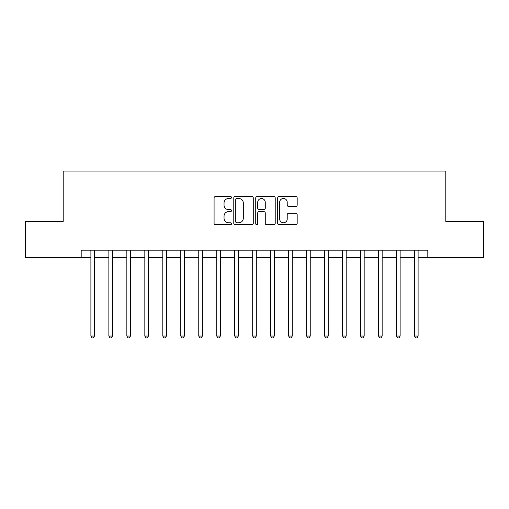 <?xml version="1.0" encoding="UTF-8"?>
<svg xmlns="http://www.w3.org/2000/svg" width="509" height="509" viewBox="0 0 509 509"><rect width="100%" height="100%" fill="white"/><g stroke="black" fill="none" stroke-linecap="round" stroke-linejoin="round"><path stroke-width="0.76" d="M231.487 197.505A0.986 0.986 0 0 0 230.501 196.512L215.498 196.512A1.412 1.412 0 0 0 214.085 197.925L214.085 223.336A1.412 1.412 0 0 0 215.498 224.749L230.501 224.749A0.986 0.986 0 0 0 231.487 223.763A0.986 0.986 0 0 0 230.501 222.77L228.56 222.77A4.517 4.517 0 0 1 224.043 218.253L224.043 216.14A4.517 4.517 0 0 1 228.56 211.623L230.501 211.623A0.986 0.986 0 0 0 231.487 210.631A0.986 0.986 0 0 0 230.501 209.644L228.56 209.644A4.517 4.517 0 0 1 224.043 205.127L224.043 203.008A4.517 4.517 0 0 1 228.56 198.491L230.501 198.491A0.986 0.986 0 0 0 231.487 197.505M295.761 206.469A1.412 1.412 0 0 0 297.173 205.057L297.173 197.925A1.412 1.412 0 0 0 295.761 196.512L279.097 196.512A1.412 1.412 0 0 0 277.691 197.925L277.691 223.336A1.412 1.412 0 0 0 279.097 224.749L295.761 224.749A1.412 1.412 0 0 0 297.173 223.336L297.173 214.728A1.412 1.412 0 0 0 295.761 213.316L288.628 213.316A1.412 1.412 0 0 0 287.216 214.728L287.216 218.997A3.779 3.779 0 0 1 283.443 222.77A3.779 3.779 0 0 1 279.664 218.997L279.664 202.264A3.779 3.779 0 0 1 283.443 198.491A3.779 3.779 0 0 1 287.216 202.264L287.216 205.057A1.412 1.412 0 0 0 288.628 206.469L295.761 206.469M81.185 257.376L25.45 257.376L25.45 221.421L63.205 221.421L63.205 171.081L445.795 171.081L445.795 221.421L483.55 221.421L483.55 257.376L427.814 257.376L427.814 250.186L81.185 250.186L81.185 257.376L90.895 257.376M253.266 197.925A1.412 1.412 0 0 0 251.853 196.512L235.196 196.512A1.412 1.412 0 0 0 233.784 197.925L233.784 223.336A1.412 1.412 0 0 0 235.196 224.749L251.853 224.749A1.412 1.412 0 0 0 253.266 223.336L253.266 197.925M257.147 196.512L273.804 196.512A1.412 1.412 0 0 1 275.216 197.925L275.216 223.336A1.412 1.412 0 0 1 273.804 224.749L266.678 224.749A1.412 1.412 0 0 1 265.265 223.336L265.265 213.029A1.412 1.412 0 0 0 263.853 211.623L259.126 211.623A1.412 1.412 0 0 0 257.713 213.029L257.713 223.763A0.986 0.986 0 0 1 256.721 224.749A0.986 0.986 0 0 1 255.734 223.763L255.734 197.925A1.412 1.412 0 0 1 257.147 196.512M94.489 257.376L108.869 257.376M112.47 257.376L126.849 257.376M130.444 257.376L144.83 257.376M148.424 257.376L162.81 257.376M166.405 257.376L180.784 257.376M184.385 257.376L198.764 257.376M202.359 257.376L216.745 257.376M220.34 257.376L234.725 257.376M238.32 257.376L252.699 257.376M256.301 257.376L270.68 257.376M274.275 257.376L288.66 257.376M292.255 257.376L306.641 257.376M310.236 257.376L324.615 257.376M328.216 257.376L342.595 257.376M346.19 257.376L360.576 257.376M364.17 257.376L378.556 257.376M382.151 257.376L396.53 257.376M400.131 257.376L414.511 257.376M418.105 257.376L427.814 257.376M236.749 198.491A0.986 0.986 0 0 0 235.756 199.477L235.756 221.784A0.986 0.986 0 0 0 236.749 222.77L238.791 222.77A4.517 4.517 0 0 0 243.315 218.253L243.315 203.008A4.517 4.517 0 0 0 238.791 198.491L236.749 198.491M265.265 202.34A3.779 3.779 0 0 0 261.486 198.561A3.779 3.779 0 0 0 257.713 202.34L257.713 208.232A1.412 1.412 0 0 0 259.126 209.644L263.853 209.644A1.412 1.412 0 0 0 265.265 208.232L265.265 202.34M94.668 250.186L94.591 250.364A1.438 1.438 0 0 0 94.489 250.905L94.489 336.055L90.895 336.055L90.895 250.905A1.438 1.438 0 0 0 90.787 250.364L90.717 250.186M94.489 336.055L93.408 337.919L91.97 337.919L90.895 336.055M112.642 250.186L112.572 250.364A1.438 1.438 0 0 0 112.47 250.905L112.47 336.055L108.869 336.055L108.869 250.905A1.438 1.438 0 0 0 108.767 250.364L108.697 250.186M112.47 336.055L111.388 337.919L109.95 337.919L108.869 336.055M130.622 250.186L130.552 250.364A1.438 1.438 0 0 0 130.444 250.905L130.444 336.055L126.849 336.055L126.849 250.905A1.438 1.438 0 0 0 126.747 250.364L126.671 250.186M130.444 336.055L129.369 337.919L127.931 337.919L126.849 336.055M148.603 250.186L148.526 250.364A1.438 1.438 0 0 0 148.424 250.905L148.424 336.055L144.83 336.055L144.83 250.905A1.438 1.438 0 0 0 144.728 250.364L144.651 250.186M148.424 336.055L147.349 337.919L145.905 337.919L144.83 336.055M166.583 250.186L166.507 250.364A1.438 1.438 0 0 0 166.405 250.905L166.405 336.055L162.81 336.055L162.81 250.905A1.438 1.438 0 0 0 162.702 250.364L162.632 250.186M166.405 336.055L165.323 337.919L163.885 337.919L162.81 336.055M184.557 250.186L184.487 250.364A1.438 1.438 0 0 0 184.385 250.905L184.385 336.055L180.784 336.055L180.784 250.905A1.438 1.438 0 0 0 180.682 250.364L180.612 250.186M184.385 336.055L183.304 337.919L181.866 337.919L180.784 336.055M202.537 250.186L202.467 250.364A1.438 1.438 0 0 0 202.359 250.905L202.359 336.055L198.764 336.055L198.764 250.905A1.438 1.438 0 0 0 198.663 250.364L198.586 250.186M202.359 336.055L201.284 337.919L199.846 337.919L198.764 336.055M220.518 250.186L220.442 250.364A1.438 1.438 0 0 0 220.34 250.905L220.34 336.055L216.745 336.055L216.745 250.905A1.438 1.438 0 0 0 216.643 250.364L216.567 250.186M220.34 336.055L219.264 337.919L217.82 337.919L216.745 336.055M238.498 250.186L238.422 250.364A1.438 1.438 0 0 0 238.32 250.905L238.32 336.055L234.725 336.055L234.725 250.905A1.438 1.438 0 0 0 234.617 250.364L234.547 250.186M238.32 336.055L237.239 337.919L235.801 337.919L234.725 336.055M256.472 250.186L256.402 250.364A1.438 1.438 0 0 0 256.301 250.905L256.301 336.055L252.699 336.055L252.699 250.905A1.438 1.438 0 0 0 252.598 250.364L252.528 250.186M256.301 336.055L255.219 337.919L253.781 337.919L252.699 336.055M274.453 250.186L274.383 250.364A1.438 1.438 0 0 0 274.275 250.905L274.275 336.055L270.68 336.055L270.68 250.905A1.438 1.438 0 0 0 270.578 250.364L270.502 250.186M274.275 336.055L273.199 337.919L271.761 337.919L270.68 336.055M292.433 250.186L292.357 250.364A1.438 1.438 0 0 0 292.255 250.905L292.255 336.055L288.66 336.055L288.66 250.905A1.438 1.438 0 0 0 288.558 250.364L288.482 250.186M292.255 336.055L291.18 337.919L289.736 337.919L288.66 336.055M310.414 250.186L310.337 250.364A1.438 1.438 0 0 0 310.236 250.905L310.236 336.055L306.641 336.055L306.641 250.905A1.438 1.438 0 0 0 306.533 250.364L306.463 250.186M310.236 336.055L309.154 337.919L307.716 337.919L306.641 336.055M328.388 250.186L328.318 250.364A1.438 1.438 0 0 0 328.216 250.905L328.216 336.055L324.615 336.055L324.615 250.905A1.438 1.438 0 0 0 324.513 250.364L324.443 250.186M328.216 336.055L327.134 337.919L325.696 337.919L324.615 336.055M346.368 250.186L346.298 250.364A1.438 1.438 0 0 0 346.19 250.905L346.19 336.055L342.595 336.055L342.595 250.905A1.438 1.438 0 0 0 342.493 250.364L342.417 250.186M346.19 336.055L345.115 337.919L343.677 337.919L342.595 336.055M364.349 250.186L364.272 250.364A1.438 1.438 0 0 0 364.17 250.905L364.17 336.055L360.576 336.055L360.576 250.905A1.438 1.438 0 0 0 360.474 250.364L360.397 250.186M364.17 336.055L363.095 337.919L361.651 337.919L360.576 336.055M382.329 250.186L382.253 250.364A1.438 1.438 0 0 0 382.151 250.905L382.151 336.055L378.556 336.055L378.556 250.905A1.438 1.438 0 0 0 378.448 250.364L378.378 250.186M382.151 336.055L381.069 337.919L379.631 337.919L378.556 336.055M400.303 250.186L400.233 250.364A1.438 1.438 0 0 0 400.131 250.905L400.131 336.055L396.53 336.055L396.53 250.905A1.438 1.438 0 0 0 396.428 250.364L396.358 250.186M400.131 336.055L399.05 337.919L397.612 337.919L396.53 336.055M418.283 250.186L418.213 250.364A1.438 1.438 0 0 0 418.105 250.905L418.105 336.055L414.511 336.055L414.511 250.905A1.438 1.438 0 0 0 414.409 250.364L414.332 250.186M418.105 336.055L417.03 337.919L415.592 337.919L414.511 336.055"/></g></svg>
